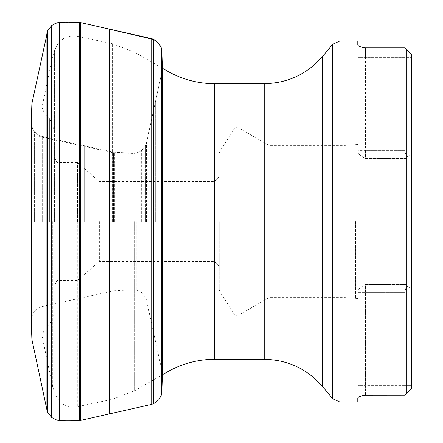<?xml version="1.0" encoding="UTF-8"?>
<svg xmlns="http://www.w3.org/2000/svg" width="443" height="443" viewBox="0 0 443 443"><rect width="100%" height="100%" fill="white"/><g stroke="black" fill="none" stroke-linecap="round" stroke-linejoin="round"><path stroke-width="0.33" stroke-dasharray="2.21 1.66" d="M162.138 221.5L162.138 70.78L162.138 221.5M162.027 221.5L162.027 71.639L162.027 221.5M114.416 221.5L114.416 152.331L114.416 221.5M113.563 221.5L113.563 152.193L113.563 221.5M31.874 103.972L31.874 339.028M31.99 103.119L31.99 339.881M90.095 24.697L79.596 22.449L79.596 420.557M80.454 22.565L80.454 420.435M358.37 397.26L357.794 398.069L357.794 385.631L411.591 385.631L411.591 388.483L411.591 288.515L411.591 385.631L404.941 385.631L404.941 395.134L406.84 393.234L404.941 395.134L404.952 291.854L405.694 288.615L407.189 286.189L411.586 288.52L411.586 154.48L411.586 288.52L407.189 286.189L406.84 284.55L406.84 158.45L407.189 156.811L406.84 158.45L406.84 284.55L407.189 286.189L405.522 289.063L404.941 292.33L404.941 385.631L365.403 385.631L365.403 395.134L404.941 395.134L406.84 393.234L406.84 49.766L404.941 47.866L404.941 150.67L404.941 47.866L365.403 47.866L365.403 57.368L365.403 47.866L364.694 47.833M411.591 288.515L411.591 57.368L411.591 288.515M406.84 49.766L411.591 54.517L411.591 388.483L406.84 393.234M364.694 395.167L363.952 395.261M363.027 395.449L360.779 396.114M365.403 395.134L365.403 385.631L357.794 385.631L357.794 291.278L357.794 402.089M357.794 40.911L357.933 45.308M358.37 45.74L360.779 46.886M363.027 47.551L363.952 47.739M53.741 221.5L53.741 128.874L53.741 221.5M56.953 221.5L56.953 162.57L56.953 221.5M357.794 57.368L357.794 150.67L357.794 57.368L365.403 57.368L365.403 150.67L357.794 150.67L357.794 151.739L357.794 144.512L357.794 151.739L357.794 150.67L365.403 150.67L365.403 57.368L411.591 57.368L357.794 57.368M77.497 221.5L77.497 162.57L77.497 221.5M357.794 291.261L357.794 292.33L357.794 291.261C358.592 288.93 361.128 286.687 365.403 284.55C361.128 286.687 358.592 288.925 357.794 291.261M411.586 154.48L407.189 156.811L411.586 154.48M357.794 151.739C358.592 154.07 361.128 156.313 365.403 158.45C361.128 156.313 358.592 154.075 357.794 151.739M355.519 221.5L355.519 298.488L355.519 221.5M344.953 221.5L344.953 297.563L344.953 221.5M269.023 221.5L269.023 297.563L269.023 221.5M219.124 221.5L219.124 153.915L219.124 221.5M214.373 221.5L214.373 261.42L214.373 221.5M99.365 221.5L99.365 261.42L99.365 221.5M407.189 156.811L405.522 153.937L404.941 150.67L405.522 153.937L407.189 156.811M79.596 22.449L58.808 22.488M31.874 104.626L31.531 124.655L31.957 127.534L34.36 132.396L39.787 136.61L113.563 152.852L133.974 153.466L136.782 153.056L141.66 150.603L145.686 145.343L146.483 142.834L162.138 70.797M46.903 409.797L46.903 33.203L31.99 103.767M52.878 24.62L51.643 25.506L47.711 30.667M151.129 38.497L151.129 404.503M109.537 29.127L109.537 413.873M153.649 39.311L153.649 403.689M158.971 43.403L158.971 399.597M161.534 48.37L161.534 394.63M162.005 51.117L162.005 391.883M155.67 221.5L155.67 100.921L155.67 221.5M146.483 221.5L146.483 142.807L146.483 221.5M145.686 221.5L145.686 145.304L145.686 221.5M141.66 221.5L141.66 150.531L141.66 221.5M136.782 221.5L136.782 290.076L136.782 221.5M133.974 221.5L133.974 289.716L133.974 221.5M84.242 221.5L84.242 145.83L84.242 221.5M42.257 221.5L42.257 136.71L42.257 221.5M39.787 221.5L39.787 135.923L39.787 221.5M34.36 221.5L34.36 131.721L34.36 221.5M31.957 221.5L31.957 126.859L31.957 221.5M31.531 221.5L31.531 123.979L31.531 221.5M38.109 74.518L38.109 368.482M47.711 30.661L47.711 412.339M51.643 25.506L51.643 417.494M56.925 22.837L56.925 420.163M59.561 22.427L59.561 420.573M339.986 402.089L339.986 40.911M332.71 44.306L332.71 398.694M322.46 386.479L322.46 56.521M214.617 359.317L214.617 83.683M264.211 83.683L264.211 359.317M134.766 221.5L134.766 390.72L134.766 221.5M167.094 70.946L167.094 372.054M112.555 221.5L112.555 43.757L112.555 221.5M77.303 221.5L77.303 406.735L77.303 221.5M54.578 221.5L54.578 50.292L54.578 221.5M55.984 221.5L55.984 395.876L55.984 221.5M42.163 221.5L42.163 337.289L42.163 221.5M52.734 221.5L52.734 387.038L52.734 221.5M44.04 221.5L44.04 330.522L44.04 221.5M49.655 221.5L49.655 118.502L49.655 221.5M406.84 284.55L365.403 284.55L365.403 292.33L357.794 292.33L365.403 292.33L365.403 385.631L365.403 292.33L404.941 292.33L365.403 292.33L365.403 284.55L406.84 284.55M406.84 158.45L365.403 158.45L365.403 150.67L404.941 150.67L365.403 150.67L365.403 158.45L406.84 158.45M238.927 221.5L238.927 314.94L238.927 221.5M219.7 221.5L219.7 291.101L219.7 221.5M233.799 221.5L233.799 313.666L233.799 221.5M162.138 70.78L162.371 380.244L162.027 371.361L146.483 300.193L145.686 297.696L141.66 292.469L136.782 290.076L133.974 289.716L113.563 290.807L39.787 307.077L34.36 311.279L31.957 316.141L31.409 325.982L31.409 117.018L31.957 126.859L34.36 131.721L39.787 135.923L113.563 152.193L133.974 153.284L136.782 152.924L141.66 150.531L145.686 145.304L146.483 142.807L162.138 70.78M162.005 68.012L134.766 52.28L112.555 43.757L77.303 36.265C67.646 34.881 60.541 38.502 55.984 47.124L52.734 55.962L41.996 107.289L41.996 335.711L52.734 387.038L55.984 395.876C60.541 404.498 67.646 408.119 77.303 406.735L112.555 399.243L134.766 390.72L162.371 374.784M53.741 128.874L49.655 118.502L44.04 112.478L41.996 107.289L41.996 335.711L44.04 330.522L49.655 324.498L53.741 314.126M219.124 176.829L214.373 181.58L99.365 181.58L77.497 162.57L56.953 162.57L53.741 155.681M219.124 266.171L214.373 261.42L99.365 261.42L77.497 280.43L56.953 280.43L53.741 287.319M357.794 144.512L344.953 145.437L269.023 145.437L238.927 128.06L236.13 127.656L233.799 129.334L219.7 151.899L219.124 153.915M357.794 298.488L344.953 297.563L269.023 297.563L238.927 314.94L236.075 315.333L233.799 313.666L219.7 291.101L219.124 289.085"/><path stroke-width="0.66" d="M31.409 325.982L31.874 339.028L31.874 103.972L31.409 117.018L31.409 325.97M31.874 339.028L31.99 103.119L47.711 30.661L47.711 412.339L46.903 409.797L46.903 33.203L47.711 30.667M79.596 221.5L79.596 22.443L80.454 22.565L80.454 420.435L79.596 420.557L79.596 221.5M406.84 393.234L411.591 388.483L406.84 393.234L406.84 49.766L411.591 54.517L411.591 388.483L404.941 395.134L364.694 395.167M363.952 395.261L363.027 395.449M360.779 396.114L358.37 397.26M406.84 49.766L411.591 54.517L404.941 47.866L365.403 47.866C360.608 47.141 358.071 46.161 357.794 44.931L357.794 40.911L339.986 40.911L339.986 402.089L357.794 402.089L357.794 398.069C358.077 396.839 360.613 395.859 365.403 395.134M357.933 45.308L358.37 45.74M360.779 46.886L363.027 47.551M363.952 47.739L364.694 47.833M162.138 70.797L162.005 51.238L161.534 48.508L158.971 43.569L153.649 39.471L90.095 24.697M31.99 103.767L31.874 104.626M58.808 22.488L56.925 22.837L53.027 24.52M161.534 394.63L161.534 48.37L162.005 51.117L162.005 391.883L161.534 394.63L158.971 399.597L153.649 403.689L151.129 404.503L151.129 38.497L80.454 22.565M151.129 404.503L109.537 413.873L109.537 29.127M153.649 403.689L153.649 39.311L151.129 38.497M158.971 399.597L158.971 43.403L153.649 39.311M31.99 339.881L38.109 368.482L38.109 74.518M56.925 420.163L56.925 22.837L59.561 22.427L59.561 420.573L56.925 420.163L51.643 417.494L51.643 25.506L47.711 30.661M322.46 386.479C307.049 368.836 287.634 359.782 264.211 359.317L264.211 83.683C287.629 83.218 307.043 74.164 322.46 56.521L322.46 386.479L332.71 398.694L332.71 44.306L339.986 40.911M264.211 83.683L214.617 83.683L214.617 359.317C197.661 359.395 181.818 363.642 167.094 372.054L167.094 70.946L162.005 68.012M161.534 48.37L158.971 43.403M162.005 51.117L162.371 62.756L162.371 380.244L162.005 391.883M31.874 103.972L31.99 103.119M38.109 368.482L46.903 409.797M51.643 417.494L47.711 412.339M56.925 22.837L51.643 25.506M59.561 22.427C64.313 22.039 70.991 22.05 79.596 22.443M59.561 420.573C64.313 420.961 70.991 420.95 79.596 420.557M109.537 413.873L80.454 420.435M322.46 56.521L332.71 44.306M264.211 359.317L214.617 359.317M167.094 372.054L162.371 374.784M214.617 83.683C197.661 83.605 181.818 79.358 167.094 70.946M339.986 402.089L332.71 398.694"/></g></svg>
